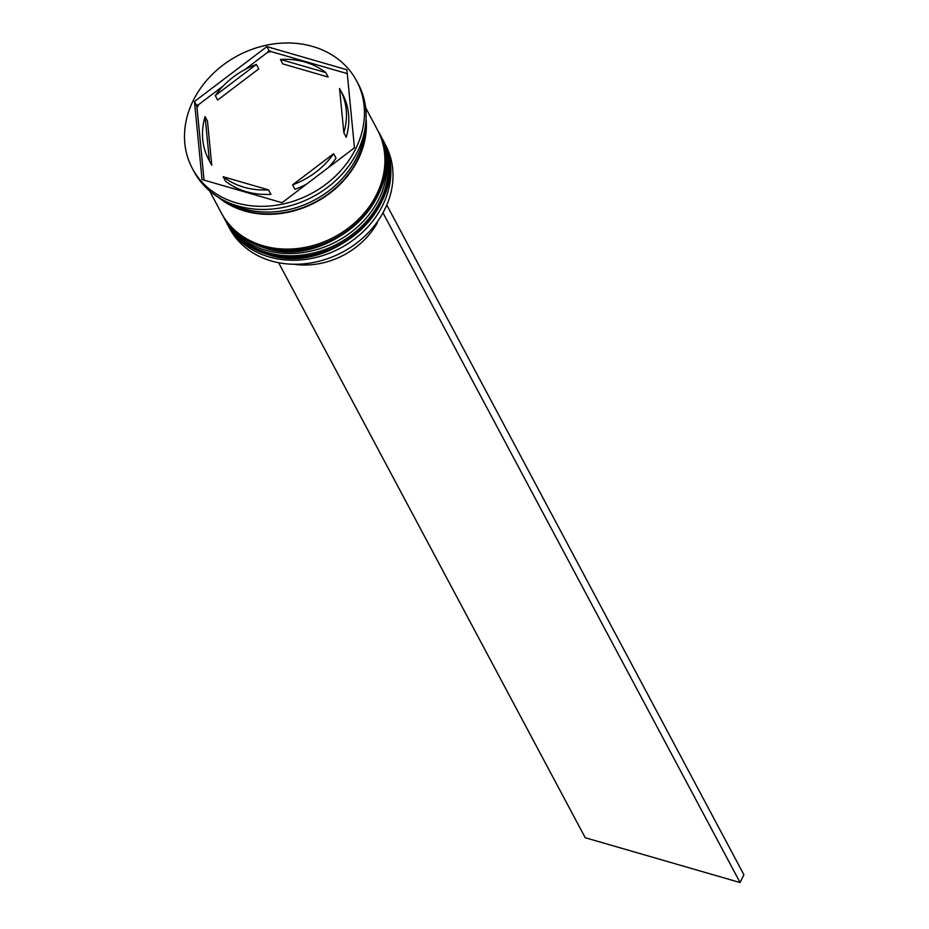 <?xml version="1.0" encoding="UTF-8"?>
<svg xmlns="http://www.w3.org/2000/svg" width="929" height="929" viewBox="0 0 929 929"><rect width="100%" height="100%" fill="white"/><g stroke="black" fill="none" stroke-linecap="round" stroke-linejoin="round"><path stroke-width="1.39" d="M227.373 224.249L229.509 228.267A88.418 74.239 -28.1 0 0 271.291 260.956A88.418 74.239 -28.1 0 0 367.466 233.562A88.418 74.239 -28.1 0 0 385.547 145.063L383.41 141.045A88.418 74.239 151.9 0 1 365.329 229.544A88.418 74.239 151.9 0 1 269.155 256.938A88.418 74.239 151.9 0 1 227.373 224.249A88.418 74.239 151.9 0 1 226.676 222.902M382.678 139.722A88.418 74.239 151.9 0 1 383.41 141.045M379.113 133.033A88.418 74.239 151.9 0 1 379.845 134.357A88.418 74.239 151.9 0 1 361.753 222.855A88.418 74.239 151.9 0 1 265.589 250.249A88.418 74.239 151.9 0 1 223.808 217.56A88.418 74.239 151.9 0 1 223.111 216.213M192.349 168.451L194.01 171.575A93.074 78.141 -28.1 0 0 237.987 205.983A93.074 78.141 -28.1 0 0 339.224 177.149A93.074 78.141 -28.1 0 0 358.257 83.982L356.597 80.869A93.074 78.141 -28.1 0 0 312.608 46.45A93.074 78.141 -28.1 0 0 211.382 75.295A93.074 78.141 -28.1 0 0 192.349 168.451A93.074 78.141 -28.1 0 0 236.326 202.859A93.074 78.141 -28.1 0 0 337.564 174.025A93.074 78.141 -28.1 0 0 356.597 80.869M223.808 217.56L224.992 219.79A88.418 74.239 -28.1 0 0 266.774 252.479A88.418 74.239 -28.1 0 0 362.949 225.085A88.418 74.239 -28.1 0 0 381.029 136.586L379.845 134.357M209.594 190.909L221.427 213.101A88.418 74.239 -28.1 0 0 263.209 245.79A88.418 74.239 -28.1 0 0 359.384 218.396A88.418 74.239 -28.1 0 0 377.464 129.897L365.631 107.706M218.675 197.517A88.418 74.239 -28.1 0 0 244.652 210.999A88.418 74.239 -28.1 0 0 329.83 193.244A88.418 74.239 -28.1 0 0 366.061 118.924M227.849 202.313A88.418 74.239 -28.1 0 0 243.468 208.77A88.418 74.239 -28.1 0 0 364.934 129.212M304.979 62.092A74.459 62.51 -28.1 0 0 280.384 59.433L282.764 63.892L328.146 77.026L325.765 72.567A74.459 62.51 -28.1 0 0 304.979 62.092M293.947 264.254A73.53 61.732 -28.1 0 0 377.255 222.995L376.93 222.403M306.535 184.128A74.459 62.51 -28.1 0 1 294.934 189.33L292.554 184.871A74.459 62.51 -28.1 0 0 333.639 153.726L336.019 158.185A74.459 62.51 -28.1 0 1 328.169 167.731M223.169 176.742A74.459 62.51 -28.1 0 0 268.551 189.876L270.931 194.335A74.459 62.51 -28.1 0 1 225.55 181.201L223.169 176.742L268.551 189.876M205.088 116.531A74.459 62.51 -28.1 0 0 208.77 159.683A74.459 62.51 -28.1 0 0 209.385 160.798L211.754 165.269L207.469 120.991L205.088 116.531L209.385 160.798M208.77 159.683L211.15 164.154A74.459 62.51 -28.1 0 0 211.754 165.269M256.381 64.438A74.459 62.51 -28.1 0 0 215.296 95.582L217.676 100.042L258.761 68.897L256.381 64.438L215.296 95.582M292.554 184.871L333.639 153.726M325.765 72.567L280.384 59.433M282.044 202.708L354.46 147.804L346.889 69.756L266.902 46.613L194.486 101.505L202.057 179.552L282.044 202.708M197.041 107.834L196.588 105.453L198.585 104.663A90.276 75.795 151.9 0 0 197.041 107.834L204.055 180.133M267.552 52.372L269.004 50.561L271.187 51.618A90.276 75.795 151.9 0 0 267.552 52.372L244.78 69.64M196.588 105.453L194.486 101.505M223.146 86.037L198.585 104.663M269.004 50.561L266.902 46.613M347.26 73.635L271.187 51.618M343.858 132.789L346.227 137.248A74.459 62.51 -28.1 0 0 342.546 94.084L340.165 89.625A74.459 62.51 -28.1 0 0 339.561 88.51L343.858 132.789A74.459 62.51 -28.1 0 0 340.165 89.625M386.615 205.46L382.76 213.275M278.619 262.71L585.235 837.737L740.076 882.55L743.897 874.735L387.103 205.599M383.282 213.426L740.076 882.55M225.828 221.346A88.418 74.239 -28.1 0 0 225.944 221.566A88.418 74.239 -28.1 0 0 267.726 254.267A88.418 74.239 -28.1 0 0 363.901 226.862A88.418 74.239 -28.1 0 0 381.982 138.363A88.418 74.239 -28.1 0 0 381.865 138.142M381.389 137.26A88.418 74.239 151.9 0 1 381.749 137.922A88.418 74.239 151.9 0 1 363.657 226.421A88.418 74.239 151.9 0 1 267.494 253.814A88.418 74.239 151.9 0 1 225.712 221.125L225.944 221.566C234.898 237.824 248.949 248.833 268.098 254.604C335.334 278.201 417.075 195.218 381.982 138.363L381.378 137.248M222.263 214.657A88.418 74.239 -28.1 0 0 222.379 214.878A88.418 74.239 -28.1 0 0 264.161 247.578A88.418 74.239 -28.1 0 0 360.336 220.173A88.418 74.239 -28.1 0 0 378.417 131.674A88.418 74.239 -28.1 0 0 378.3 131.453M377.813 130.559A88.418 74.239 151.9 0 1 378.173 131.233A88.418 74.239 151.9 0 1 360.092 219.732A88.418 74.239 151.9 0 1 263.917 247.126A88.418 74.239 151.9 0 1 222.136 214.436L222.379 214.878C231.333 231.135 245.384 242.144 264.533 247.915C331.769 271.512 413.498 188.529 378.417 131.674L377.813 130.559M365.84 122.28A87.953 73.844 151.9 0 1 244.85 210.604A87.953 73.844 151.9 0 1 221.578 199.212M225.352 220.452L225.712 221.125M221.787 213.763L222.136 214.436"/></g></svg>
